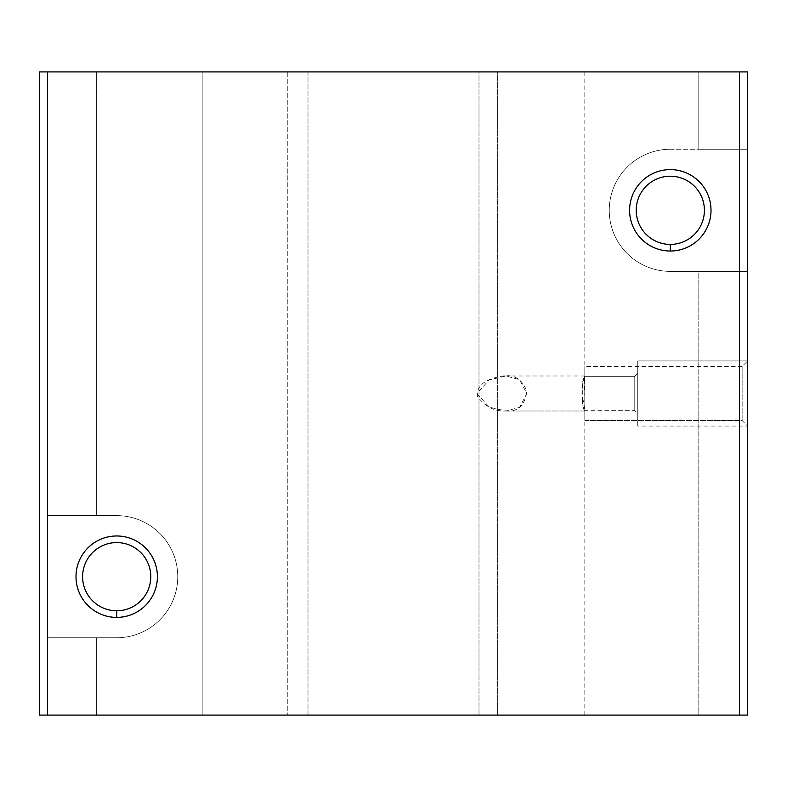 <?xml version="1.0" encoding="UTF-8"?>
<svg xmlns="http://www.w3.org/2000/svg" width="787" height="787" viewBox="0 0 787 787"><rect width="100%" height="100%" fill="white"/><g stroke="black" fill="none" stroke-linecap="round" stroke-linejoin="round"><path stroke-width="0.59" stroke-dasharray="3.94 2.95" d="M478.988 715.088L202.18 715.088L202.18 71.912L584.82 71.912L478.988 71.912L478.988 715.088L478.988 71.912L698.797 71.912L698.797 149.255L747.65 149.255L747.65 71.912L747.65 271.377L747.65 149.255L698.797 149.255L698.797 71.912L747.65 71.912L497.679 71.912L497.679 715.088L497.679 71.912L478.988 71.912L583.738 71.912L202.18 71.912L202.18 715.088L308.012 715.088L308.012 71.912L202.18 71.912L308.012 71.912L308.012 715.088L47.495 715.088L47.495 71.912L47.495 515.623L116.692 515.623A61.061 61.061 0 0 1 177.754 576.684A61.061 61.061 0 0 1 116.692 637.745L47.495 637.745L47.495 515.623L47.495 715.088L47.495 637.745L96.339 637.745L96.339 715.088L96.339 637.745L116.692 637.745A61.061 61.061 0 0 0 177.754 576.684A61.061 61.061 0 0 0 116.692 515.623L47.495 515.623L47.495 71.912L96.339 71.912L96.339 515.623L96.339 71.912L287.786 71.912L287.786 715.088L287.786 71.912L308.012 71.912L47.495 71.912L47.495 715.088L39.35 715.088L39.35 71.912L39.35 715.088L478.988 715.088M584.131 376.668L582.232 386.043L582.518 403.78L584.82 397.75L584.131 376.668L584.771 381.606L584.771 405.413L584.131 410.332L582.734 405.413L581.937 393.49L582.734 381.587L584.131 376.668L634.214 376.668L634.214 410.332L634.214 376.668L584.131 376.668M506.09 411.001C518.525 411.778 525.372 405.039 526.641 390.765C521.801 378.685 513.449 373.855 501.575 376.284C492.79 377.868 475.997 382.069 477.345 396.274C485.058 406.682 494.639 411.591 506.09 411.001L489.307 407.184L476.892 393.539L489.268 379.836L506.09 375.999L519.558 379.698L526.857 393.539L519.528 407.322L506.09 411.001L584.82 411.001L584.82 375.999L584.82 411.001L584.82 375.999L584.82 411.001L506.09 411.001M747.65 715.088L747.65 271.377L670.308 271.377A61.061 61.061 0 0 1 609.246 210.316A61.061 61.061 0 0 1 670.308 149.255A61.061 61.061 0 0 0 609.246 210.316A61.061 61.061 0 0 0 670.308 271.377L698.797 271.377L698.797 715.088L497.679 715.088L698.797 715.088L698.797 271.377L747.65 271.377L747.65 715.088L698.797 715.088L747.65 715.088M747.65 360.938L747.65 426.062L747.65 360.938L747.65 426.062L747.65 360.938L747.65 426.062L747.65 360.938L742.141 366.447L742.141 420.553L742.141 366.447L747.65 360.938L747.65 426.062L747.65 360.938L637.745 360.938L637.745 426.062L637.745 360.938L637.745 426.062L637.745 360.938L747.65 360.938M116.692 542.587A34.097 34.097 0 0 0 87.16 593.732A34.097 34.097 0 0 0 146.225 593.732A34.097 34.097 0 0 0 116.692 542.587A34.097 34.097 0 0 1 146.225 593.732A34.097 34.097 0 0 1 87.16 593.732A34.097 34.097 0 0 1 116.692 542.587M670.308 176.219A34.097 34.097 0 0 0 640.775 227.364A34.097 34.097 0 0 0 699.84 227.364A34.097 34.097 0 0 0 670.308 176.219A34.097 34.097 0 0 1 699.84 227.364A34.097 34.097 0 0 1 640.775 227.364A34.097 34.097 0 0 1 670.308 176.219M39.35 71.912L47.495 71.912L39.35 71.912M698.797 271.377L747.65 271.377L698.797 271.377M670.308 149.255L747.65 149.255L670.308 149.255A61.061 61.061 0 0 0 609.246 210.316A61.061 61.061 0 0 0 670.308 271.377A61.061 61.061 0 0 1 609.246 210.316A61.061 61.061 0 0 1 670.308 149.255M47.495 637.745L116.692 637.745L47.495 637.745M116.692 515.623A61.061 61.061 0 0 1 177.754 576.684A61.061 61.061 0 0 1 116.692 637.745A61.061 61.061 0 0 0 177.754 576.684A61.061 61.061 0 0 0 116.692 515.623L47.495 515.623L116.692 515.623M742.141 420.553L742.141 366.447L742.141 420.553L584.82 420.553L584.82 366.447L584.82 420.553L742.141 420.553L747.65 426.062L637.745 426.062M584.82 420.553L584.82 366.447L584.82 420.553M634.214 376.668L634.214 410.332L634.214 376.668L637.745 373.146L637.745 413.854L637.745 373.146L634.214 376.668M637.745 373.146L637.745 413.854L637.745 373.146M584.82 715.088L584.82 397.75M584.82 71.912L584.82 389.25M742.141 366.447L584.82 366.447M584.82 375.999L506.09 375.999M584.131 410.332L634.214 410.332L637.745 413.854"/><path stroke-width="1.18" d="M747.65 71.912L747.65 715.088L747.65 71.912L47.495 71.912L47.495 715.088L739.505 715.088L739.505 71.912L739.505 715.088L747.65 715.088L47.495 715.088L47.495 71.912L39.35 71.912L39.35 715.088L47.495 715.088L39.35 715.088L39.35 71.912L747.65 71.912M670.308 251.023A40.708 40.708 0 0 1 635.05 189.962A40.708 40.708 0 0 1 705.555 189.962A40.708 40.708 0 0 1 670.308 251.023A40.708 40.708 0 0 0 705.555 189.962A40.708 40.708 0 0 0 635.05 189.962A40.708 40.708 0 0 0 670.308 251.023L670.308 244.413A34.097 34.097 0 0 1 636.211 210.316A34.097 34.097 0 0 1 670.308 176.219A34.097 34.097 0 0 1 704.404 210.316A34.097 34.097 0 0 1 670.308 244.413L670.308 251.023M116.692 617.392A40.708 40.708 0 0 1 81.445 556.33A40.708 40.708 0 0 1 151.95 556.33A40.708 40.708 0 0 1 116.692 617.392A40.708 40.708 0 0 0 151.95 556.33A40.708 40.708 0 0 0 81.445 556.33A40.708 40.708 0 0 0 116.692 617.392L116.692 610.781A34.097 34.097 0 0 1 82.596 576.684A34.097 34.097 0 0 1 116.692 542.587A34.097 34.097 0 0 1 150.789 576.684A34.097 34.097 0 0 1 116.692 610.781L116.692 617.392M670.308 176.219A34.097 34.097 0 0 0 636.211 210.316A34.097 34.097 0 0 0 670.308 244.413A34.097 34.097 0 0 0 704.404 210.316A34.097 34.097 0 0 0 670.308 176.219M116.692 542.587A34.097 34.097 0 0 0 82.596 576.684A34.097 34.097 0 0 0 116.692 610.781A34.097 34.097 0 0 0 150.789 576.684A34.097 34.097 0 0 0 116.692 542.587"/></g></svg>
